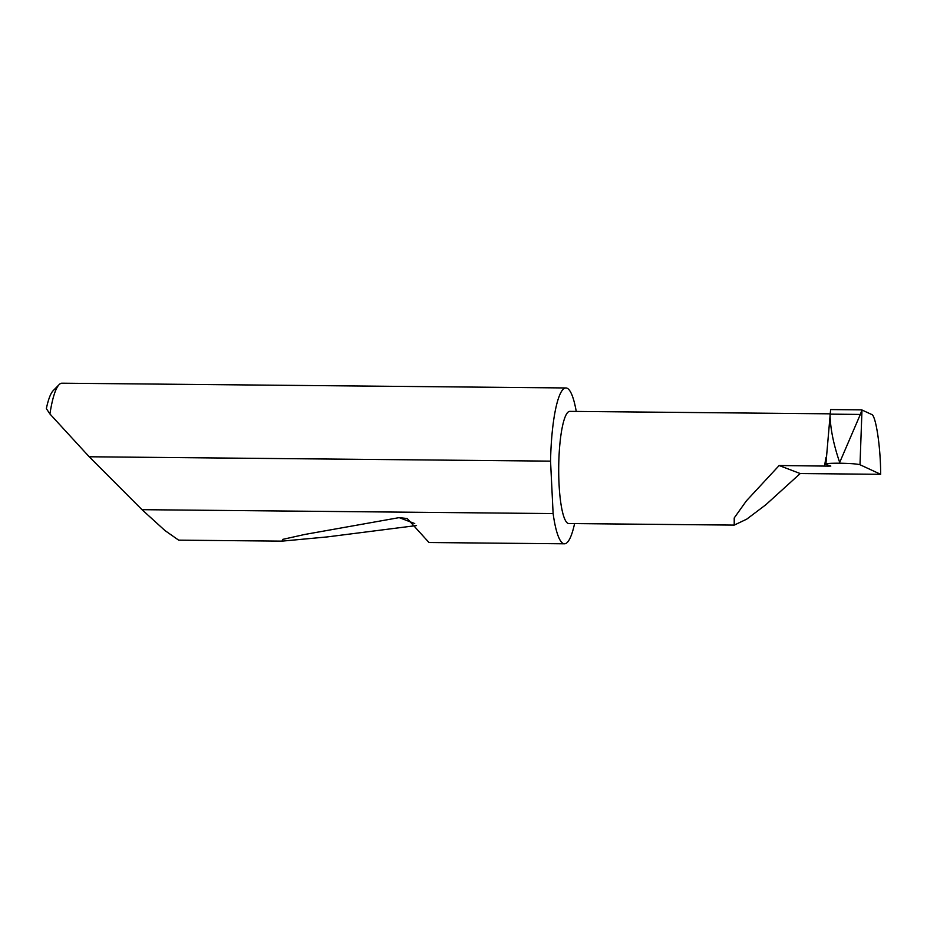<?xml version="1.0" encoding="UTF-8"?>
<svg xmlns="http://www.w3.org/2000/svg" width="927" height="927" viewBox="0 0 927 927"><rect width="100%" height="100%" fill="white"/><g stroke="black" fill="none" stroke-linecap="round" stroke-linejoin="round"><path stroke-width="1.39" d="M860.337 414.427L861.983 410.001L860.001 464.74L880.65 474.311L800.221 473.546L765.748 504.821L746.733 519.155L734.219 525.099L734.219 517.95L746.374 500.881L779.143 465.528L828.054 466.119L830.812 466.049L825.864 464.427C824.451 463.616 828.958 463.199 839.364 463.199L860.337 414.427L830.036 414.137C830.256 428.019 833.396 443.906 839.456 461.773M734.219 525.099L568.784 523.535A56.083 10.603 -89.5 0 1 558.772 463.43A56.083 10.603 -89.5 0 1 569.85 411.368L830.036 413.824M416.513 525.551L327.243 536.918L282.04 541.136L282.723 539.375L304.751 534.462L399.166 517.625L407.22 518.529L429.004 542.527L564.473 543.801A77.926 14.739 90.5 0 0 574.589 523.581M576.246 411.426A77.926 14.739 90.5 0 0 565.945 387.961L61.97 383.199A77.926 14.739 90.5 0 0 59.119 384.624A77.926 14.739 90.5 0 0 49.931 413.963L89.212 456.768L142.005 509.676L165.006 530.58L178.656 540.151L282.04 541.136M142.005 509.676L553.118 513.57A77.926 14.739 90.5 0 0 564.473 543.801M565.945 387.961A77.926 14.739 90.5 0 0 550.568 460.313A77.926 14.739 90.5 0 0 550.545 461.136L89.212 456.768M861.635 409.873L830.604 409.583L825.864 464.427M860.001 464.74C857.139 463.917 850.256 463.407 839.364 463.199M880.65 474.311C880.708 446.802 875.609 413.836 871.38 414.357L861.983 410.001M800.221 473.546L779.143 465.528M553.118 513.57L550.545 461.136M49.931 413.963L46.35 408.598A71.692 13.557 -89.5 0 1 53.163 390.684L59.119 384.624M826.003 457.312L824.52 465.957M828.078 465.145L828.054 466.119M399.166 517.625L414.728 523.546"/></g></svg>

